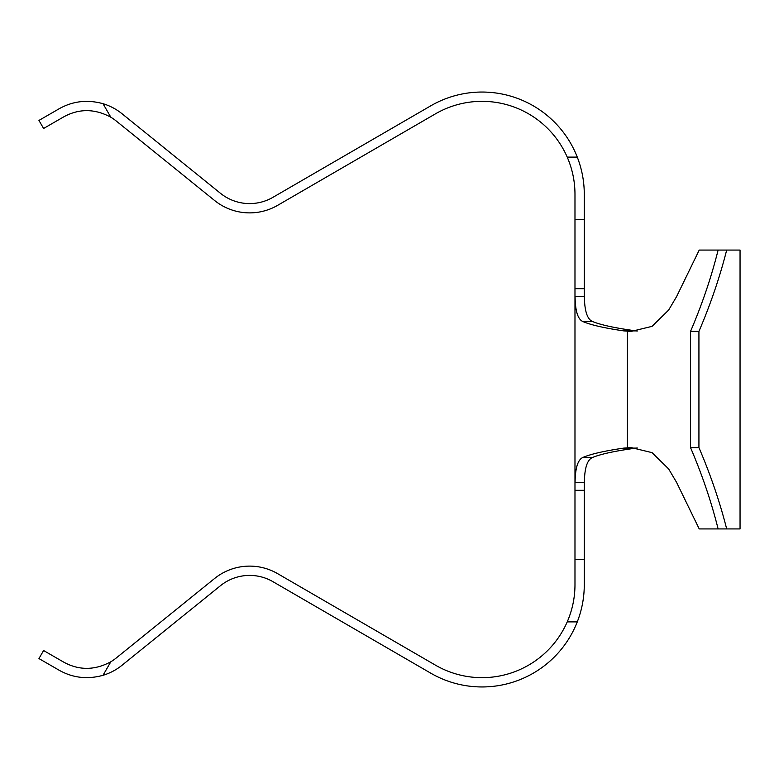 <?xml version="1.0" encoding="UTF-8"?>
<svg xmlns="http://www.w3.org/2000/svg" width="779" height="779" viewBox="0 0 779 779"><rect width="100%" height="100%" fill="white"/><g stroke="black" fill="none" stroke-linecap="round" stroke-linejoin="round"><path stroke-width="1.17" d="M103.013 675.305C87.414 679.619 72.768 677.915 59.077 670.193L38.95 658.576L43.595 650.523L63.722 662.14C79.088 670.544 94.785 670.427 110.832 661.77L103.013 675.305A55.776 55.776 0 0 0 122.021 665.266L220.418 585.74A46.477 46.477 0 0 1 272.952 581.679L430.738 673.163A102.253 102.253 0 0 0 577.278 621.885C581.923 609.908 584.26 597.512 584.279 584.708L584.279 490.322L574.98 490.322L574.98 288.678L584.279 288.678L584.279 194.292C584.26 181.488 581.923 169.092 577.278 157.115L567.219 157.115C572.361 168.994 574.951 181.39 574.98 194.292L574.98 288.678M110.832 661.77A46.477 46.477 0 0 0 116.178 658.041L214.576 578.515A55.776 55.776 0 0 1 277.606 573.636L435.403 665.13A92.954 92.954 0 0 0 567.219 621.885L577.278 621.885M103.013 103.695L110.832 117.23C94.785 108.573 79.088 108.456 63.722 116.86L43.595 128.477L38.95 120.424L59.077 108.807C72.768 101.085 87.414 99.381 103.013 103.695A55.776 55.776 0 0 1 122.021 113.734L220.418 193.26A46.477 46.477 0 0 0 272.952 197.321L430.738 105.837A102.253 102.253 0 0 1 577.278 157.115M110.832 117.23A46.477 46.477 0 0 1 116.178 120.959L214.576 200.485A55.776 55.776 0 0 0 277.606 205.364L435.403 113.87A92.954 92.954 0 0 1 567.219 157.115M637.261 447.954L634.427 448.334C614.874 451.022 600.872 454.079 592.439 457.487C587.21 459.863 584.532 468.189 584.386 482.454L575.087 482.454C575.223 468.208 577.784 459.883 582.77 457.487C590.93 454.021 604.601 450.895 623.784 448.11L631.194 447.594L652.042 452.638L668.655 468.958L676.62 482.454L699.221 528.931L740.05 528.931L740.05 250.069L699.221 250.069L676.62 296.546L668.655 310.042L652.042 326.362L631.194 331.406L623.784 330.89C604.601 328.105 590.93 324.979 582.77 321.513C577.784 319.117 575.223 310.792 575.087 296.546L574.98 296.546M726.68 250.069C719.845 277.051 710.594 304.161 698.929 331.406L690.525 331.406C702.191 304.161 711.393 277.042 718.111 250.069M726.68 528.931C719.845 501.949 710.594 474.839 698.929 447.594L690.525 447.594L690.525 331.406M698.929 447.594L698.929 331.406M690.525 447.594C702.191 474.839 711.393 501.958 718.111 528.931M584.279 296.546L584.279 288.678M584.279 490.322L584.279 482.454M582.77 321.513L592.439 321.513C600.872 324.921 614.874 327.978 634.427 330.666L637.261 331.046M592.439 321.513C587.21 319.137 584.532 310.811 584.386 296.546L575.087 296.546M567.219 621.885C572.361 610.006 574.951 597.61 574.98 584.708L574.98 559.604L584.279 559.604M574.98 490.322L574.98 559.604M627.426 447.73L627.426 331.27M574.98 219.396L584.279 219.396M623.784 448.11L636.024 448.11M582.77 457.487L592.439 457.487M623.784 330.89L636.024 330.89"/></g></svg>
